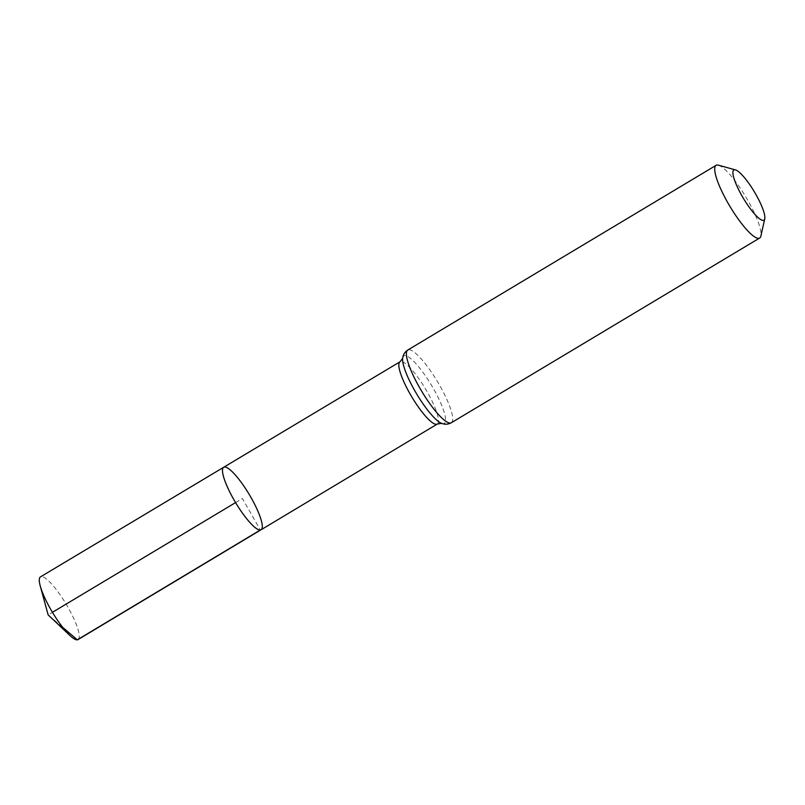 <?xml version="1.0" encoding="UTF-8"?>
<svg xmlns="http://www.w3.org/2000/svg" width="805" height="805" viewBox="0 0 805 805"><rect width="100%" height="100%" fill="white"/><g stroke="black" fill="none" stroke-linecap="round" stroke-linejoin="round"><path stroke-width="0.6" stroke-dasharray="4.03 3.02" d="M223.679 467.272A36.416 7.939 -120.9 0 1 249.208 494.431A36.416 7.939 -120.9 0 1 261.112 529.75M718.422 165.176A42.383 9.247 -120.9 0 1 745.812 196.923A42.383 9.247 -120.9 0 1 760.886 236.046M78.065 639.573A36.557 7.97 59.1 0 0 67.026 605.652A36.557 7.97 59.1 0 0 41.246 576.611A36.557 7.97 59.1 0 0 40.492 576.863M62.589 627.246L48.139 614.889L52.436 612.313M235.583 502.592L242.396 498.516L260.357 530.002M437.296 424.044A36.285 7.919 59.1 0 0 426.338 390.375A36.285 7.919 59.1 0 0 400.749 361.546A36.285 7.919 59.1 0 0 400.005 361.797M441.603 423.339A39.334 8.583 59.1 0 0 435.052 391.512A39.334 8.583 59.1 0 0 404.704 355.639A39.334 8.583 59.1 0 0 402.661 358.326M451.333 422.746A42.383 9.247 59.1 0 0 438.544 383.422A42.383 9.247 59.1 0 0 408.648 349.742A42.383 9.247 59.1 0 0 407.773 350.034"/><path stroke-width="1.21" d="M260.357 530.002A36.416 7.939 -120.9 0 1 234.668 501.062A36.416 7.939 -120.9 0 1 223.679 467.272A36.416 7.939 59.1 0 0 235.583 502.592A36.416 7.939 59.1 0 0 261.112 529.75A36.416 7.939 -120.9 0 1 260.357 530.002L77.3 639.824L62.589 627.246M763.301 220.369A29.242 6.38 -120.9 0 1 741.063 194.287A29.242 6.38 -120.9 0 1 735.458 169.905A29.242 6.38 -120.9 0 1 754.355 191.801A29.242 6.38 -120.9 0 1 764.75 218.799A29.242 6.38 -120.9 0 1 763.301 220.369M764.75 218.799L760.886 236.046A42.383 9.247 -120.9 0 1 759.658 238.028A42.383 9.247 -120.9 0 1 758.783 238.32A42.383 9.247 -120.9 0 1 728.897 204.641A42.383 9.247 -120.9 0 1 716.098 165.317A42.383 9.247 -120.9 0 1 718.422 165.176L735.458 169.905M224.434 467.021A36.416 7.939 59.1 0 0 223.679 467.272L40.492 576.863A36.557 7.97 59.1 0 0 40.25 585.99A36.557 7.97 59.1 0 0 69.904 635.477A36.557 7.97 59.1 0 0 78.065 639.573L261.112 529.75A36.416 7.939 59.1 0 0 250.114 495.961A36.416 7.939 59.1 0 0 224.434 467.021M52.436 612.313L235.583 502.592M716.098 165.317L407.773 350.034C404.734 352.087 403.023 354.854 402.661 358.326L400.005 361.797A36.285 7.919 59.1 0 0 410.952 395.456A36.285 7.919 59.1 0 0 436.541 424.295A36.285 7.919 59.1 0 0 437.296 424.044L261.112 529.75M402.661 358.326A39.334 8.583 59.1 0 0 416.738 394.068A39.334 8.583 59.1 0 0 441.603 423.339L437.296 424.044M407.773 350.034A42.383 9.247 59.1 0 0 420.572 389.358A42.383 9.247 59.1 0 0 450.458 423.038A42.383 9.247 59.1 0 0 451.333 422.746C448.093 424.456 444.843 424.658 441.603 423.339M400.005 361.797L223.679 467.272M759.658 238.028L451.333 422.746M40.25 585.99L48.139 614.889L69.904 635.477"/></g></svg>
